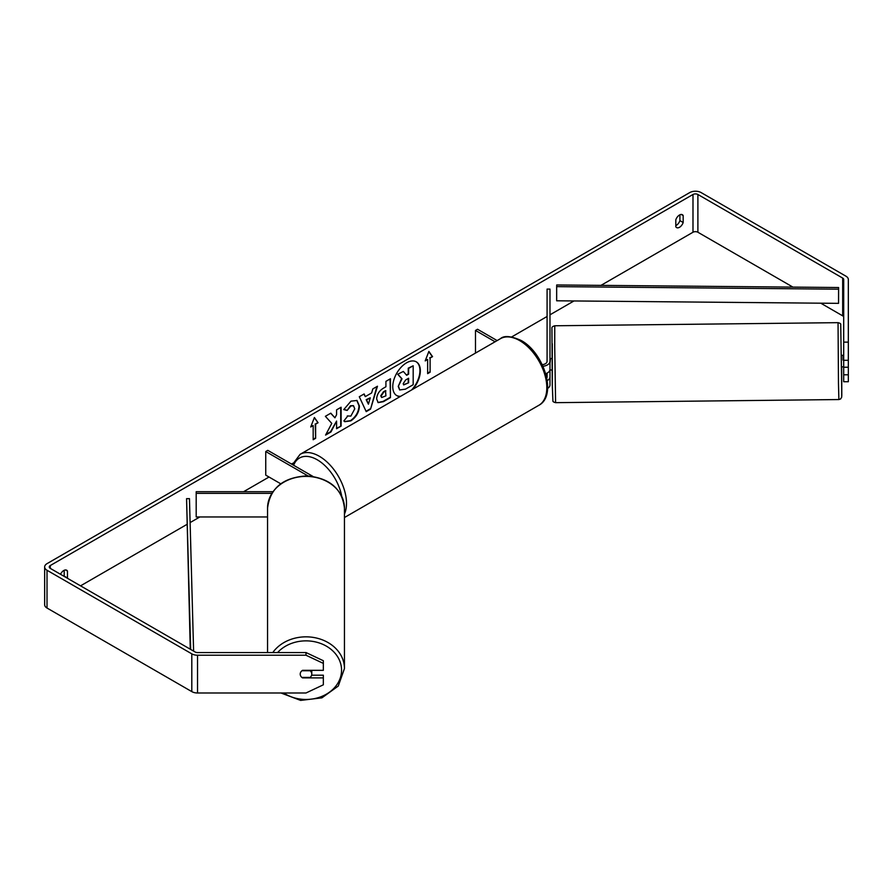 <?xml version="1.0" encoding="UTF-8"?>
<svg xmlns="http://www.w3.org/2000/svg" width="893" height="893" viewBox="0 0 893 893"><rect width="100%" height="100%" fill="white"/><g stroke="black" fill="none" stroke-linecap="round" stroke-linejoin="round"><path stroke-width="1.34" d="M272.89 491.697L196.192 491.697L196.192 493.36L271.796 493.36M196.192 493.36L196.192 516.969L267.554 516.969M280.737 483.794L265.746 475.132L265.746 451.534L307.996 475.924M312.918 476.404L267.788 450.351L265.746 451.534M267.554 652.549L267.554 508.084A38.455 31.69 -0 0 1 305.998 476.393A38.455 31.69 -0 0 1 344.452 508.084L344.452 668.522A38.455 31.69 180 0 0 316.044 637.937A38.455 31.69 180 0 0 272.789 652.549M311.78 670.33L311.78 674.092A5.782 4.766 -0 0 1 310.128 677.43L301.867 677.43A5.782 4.766 -0 0 1 300.215 674.103A5.782 4.722 -0 0 1 302.537 670.33L323.344 670.33L323.344 663.399L305.998 655.228L305.998 652.549L323.344 660.731L323.344 663.399M301.934 670.755L310.128 670.755A5.782 4.766 -0 0 1 311.78 674.092M411.628 389.951A19.501 11.263 120 0 0 416.105 361.732M412.89 389.214A19.501 11.263 120 0 0 416.305 361.844A19.501 11.263 120 0 0 406.561 362.815A19.501 11.263 120 0 0 393.813 379.994A19.501 11.263 120 0 0 396.805 395.621A19.501 11.263 120 0 0 400.22 396.537M792.906 287.099L697.891 232.247A3.472 1.998 0 0 0 692.99 232.247L600.989 285.369M573.987 300.952L549.976 314.816M547.085 316.479L511.7 336.918M292.904 463.233L291.509 464.047M269.016 477.029L243.61 491.697M199.842 516.969L190.109 522.584M186.883 524.448L80.549 585.841M843.695 342.119L848.328 342.119L848.328 360.303L843.695 360.303L843.695 279.498A3.472 1.998 0 0 0 842.679 278.08L697.891 194.484A3.472 1.998 0 0 0 692.99 194.484L50.287 565.537A3.472 1.998 0 0 0 49.271 566.955A3.472 1.998 0 0 0 50.287 568.372L195.076 651.968A3.472 1.998 0 0 0 197.532 652.549L305.998 652.549M331.772 423.382L325.577 435.081L330.957 431.978L336.583 421.061L336.583 428.729L341.115 426.106L341.115 407.23L336.583 409.842L336.583 414.72L334.931 417.812L330.812 413.169L325.376 416.317L331.772 423.382M365.304 396.615L371.633 392.953L372.794 388.935L377.471 386.234L370.55 409.139L366.208 411.64L359.287 396.738L364.121 393.947L365.304 396.615L363.875 394.081M675.811 219.812A5.782 3.338 -60 0 1 682.386 214.733A5.782 3.338 -60 0 1 683.178 215.559L683.178 222.502A5.782 3.338 -60 0 1 679.495 227.291A5.782 3.338 -60 0 1 676.604 227.581A5.782 3.338 -60 0 1 675.811 226.755L675.811 219.812M67.377 578.24A5.782 3.338 120 0 0 67.466 577.983L67.466 571.04A5.782 3.338 120 0 0 66.674 570.214A5.782 3.338 120 0 0 60.512 574.277M310.719 426.988L314.403 417.5L318.075 422.735L315.631 424.153L315.631 438.318L313.175 439.736L313.175 425.57L310.719 426.988M430.102 358.06L432.558 356.642L428.874 351.407L425.202 360.895L427.647 359.477L427.647 373.642L430.102 372.225L430.102 358.06L430.102 372.225M376.645 398.959L376.645 398.914C376.958 394.237 379.302 390.621 383.677 388.053L385.921 386.758L385.921 381.356L390.453 378.744L390.453 397.631L383.443 401.671L378.141 402.62L376.645 398.959M347.277 415.937L350.86 416.093L354.755 408.849L353.494 405.723L350.86 406.002L347.165 410.423L343.749 409.586L350.994 401.147L356.999 400.488L359.433 406.092C359.031 412.354 356.162 417.288 350.804 420.893L344.798 421.697L343.872 420.96L347.623 416.205M679.908 214.811L679.908 220.616A5.782 3.338 -60 0 1 676.224 225.404A5.782 3.338 -60 0 1 675.811 225.616M848.328 342.119L848.328 279.498A8.093 4.677 0 0 0 845.95 276.194L701.161 192.598A8.093 4.677 0 0 0 689.72 192.598L47.016 563.65A8.093 4.677 0 0 0 44.65 566.955A8.093 4.677 0 0 0 47.016 570.259L191.805 653.855A8.093 4.677 0 0 0 197.532 655.228L305.998 655.228M64.106 576.342A5.782 3.338 120 0 0 64.196 576.097L64.196 570.281M843.695 317.261A3.472 1.998 0 0 0 842.679 315.843L820.767 303.185M44.65 566.955L44.65 604.717A8.093 4.677 0 0 0 47.016 608.033L191.805 691.617A8.093 4.677 0 0 0 197.532 692.99L305.998 692.99L323.344 684.808L323.344 677.887L302.537 677.887A5.782 4.722 -0 0 1 301.89 677.43M300.584 675.744A5.782 4.722 -0 0 1 300.215 674.103M311.624 675.208L323.344 675.208L323.344 677.887M843.695 367.235L843.695 381.724L848.328 381.724L848.328 367.235L843.695 367.235L843.695 360.303M843.695 374.792L848.328 374.792M848.328 360.303L848.328 367.235M683.178 215.559L681.281 214.465M683.178 222.502L679.908 220.616M67.466 571.04L65.569 569.935M67.466 577.983L64.196 576.097M396.604 395.499A19.501 11.263 120 0 0 400.667 396.28M398.233 386.401L401.604 378.587L397.698 374.245L403.346 371.455L406.65 375.283L408.637 374.134L408.637 368.396L413.18 365.784L413.18 384.704L405.433 389.181L399.64 389.94L398.233 386.401L402.017 378.822L398.099 374.48M403.346 371.455L397.698 374.245M406.382 374.971L408.235 373.899L408.235 368.162L413.18 365.784M399.718 389.984L398.646 386.636M314.314 417.723L318.075 422.735M317.674 422.501L315.631 424.153M315.218 423.918L315.631 438.318M313.175 439.256L315.218 438.072M310.954 426.374L313.175 425.57M429.689 371.99L427.647 373.162M425.436 360.281L427.647 359.477M429.689 357.825L432.558 356.642M432.145 356.407L428.785 351.63M376.891 386.58L370.55 409.139M370.137 408.894L366.041 411.271M370.249 397.809L366.197 399.673L368.418 404.205L370.249 397.809L366.599 399.908L368.418 404.205M390.04 378.978L390.453 397.631M390.04 397.396L383.03 401.437L377.951 402.486M385.921 390.855L383.767 392.094L381.177 396.046L381.724 397.485L385.921 395.845L385.508 390.621L383.365 391.86L380.764 395.811L381.534 397.34M330.678 413.247L334.931 417.812M336.583 428.249L341.115 426.106M340.713 425.872L340.713 407.465M325.945 434.4L330.544 431.743L336.583 421.061M356.798 400.377L359.019 405.857C358.629 412.108 355.749 417.042 350.402 420.659L344.598 421.574M353.282 405.623L350.447 405.768L347.165 410.423M346.752 410.188L343.805 409.463M403.212 383.622L403.703 384.905L408.637 382.784L408.637 378.241L405.645 379.971L403.212 383.622M403.513 384.749L408.637 382.784M408.235 382.55L408.235 378.476M547.23 380.597A8.673 5.012 0 0 0 549.976 376.946L549.976 369.959M549.976 376.946L549.976 384.972A8.673 5.012 180 0 1 547.621 388.399M542.23 364.657A5.782 3.338 180 0 0 547.085 361.364L547.085 289.098L549.976 289.098L549.976 369.389A8.673 5.012 180 0 1 545.712 373.698M549.976 361.364A8.673 5.012 180 0 1 542.977 366.275M546.784 378.018A5.782 3.338 0 0 0 547.085 376.946L547.085 373.118M497.133 340.579L477.532 329.26L475.489 330.443L475.489 353.081M495.09 341.762L475.489 330.443M843.695 355.358L841.295 355.291L841.418 366.856L843.159 366.844M843.695 360.125L843.037 360.136L843.025 355.28M848.328 365.784L848.328 359.522M552.231 358.461L549.976 358.584M547.085 358.618L547.029 361.821M550.49 358.484L549.976 363.351M552.354 370.026L549.921 369.959M843.037 355.369L843.037 360.136M838.594 287.524L838.549 303.352L556.663 300.796L556.663 286.631L556.707 284.967L838.594 287.524L838.549 303.352M838.549 289.187L556.663 286.631M190.667 649.412L186.57 498.662L190.276 649.189M193.602 651.109L189.461 498.64L186.57 498.662M277.578 652.549A35.564 29.302 -0 0 1 317.261 642.368A35.564 29.302 -0 0 1 341.561 670.163A35.564 29.302 -0 0 1 321.357 696.596A35.564 29.302 -0 0 1 283.706 692.99M692.99 194.484L692.99 232.247M50.287 565.537L50.287 568.372M197.532 655.228L197.532 692.99M697.891 194.484L697.891 232.247M842.679 278.08L842.679 315.843M47.016 570.259L47.016 608.033M191.805 653.855L191.805 691.617M538.859 405.288A38.455 22.202 -120 0 0 544.752 374.48A38.455 22.202 -120 0 0 519.637 340.59A38.455 22.202 -120 0 0 500.415 338.693C504.02 335.366 510.908 335.958 521.088 340.445C543.926 352.579 557.545 395.588 538.859 405.288L344.452 517.527M500.415 338.693L300.081 454.347A38.455 22.202 60 0 1 319.303 456.256A38.455 22.202 60 0 1 344.452 514.1M341.695 496.106A35.564 20.528 -120 0 0 317.261 459.795A35.564 20.528 -120 0 0 293.63 465.264M838.471 383.309L838.047 322.663C840 323.166 840.893 323.746 840.737 324.405L841.798 395.722L841.697 366.856L841.708 397.151L840.581 398.981L838.884 399.551L838.471 383.309M838.047 322.663L554.765 325.766L554.72 346.54L555.602 402.665L838.884 399.551M554.765 325.766C552.611 326.403 551.673 327.206 551.941 328.178L552.287 384.794L552.287 343.716M280.982 692.99L300.617 700.402L321.915 697.846L338.28 686.047L344.452 668.522M267.554 508.084C270.121 487.98 283.282 477.253 307.047 475.891C329.718 478.068 342.186 488.795 344.452 508.084M300.081 454.347L292.446 464.583M555.602 402.665C553.66 402.151 552.756 401.571 552.912 400.924L552.287 384.794"/></g></svg>
